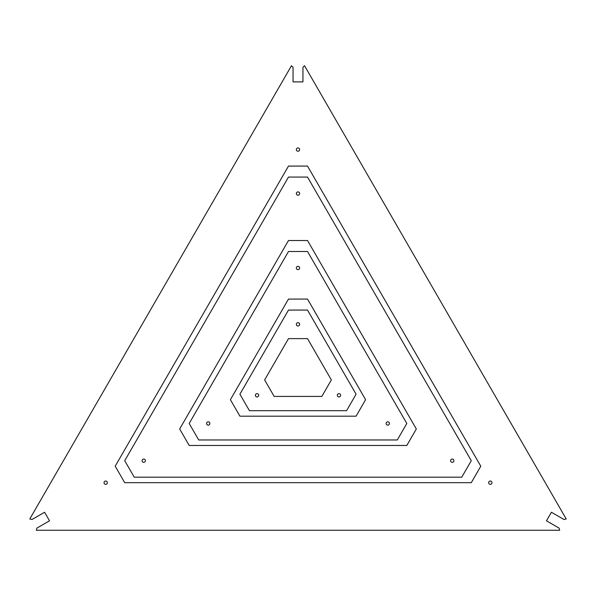 <?xml version="1.0" encoding="UTF-8"?>
<svg xmlns="http://www.w3.org/2000/svg" width="596" height="596" viewBox="0 0 596 596"><rect width="100%" height="100%" fill="white"/><g stroke="black" fill="none" stroke-linecap="round" stroke-linejoin="round"><path stroke-width="0.89" d="M29.8 518.952L291.466 65.731L293.053 67.318L293.053 81.89L302.947 81.89L302.947 67.318L304.534 65.731L566.2 518.952L564.032 519.533L551.412 512.247L546.465 520.815L559.085 528.101L559.666 530.269L36.334 530.269L36.915 528.101L49.535 520.815L44.588 512.247L31.968 519.533L29.8 518.952M104.866 481.255A1.646 1.646 0 0 0 104.866 484.108A1.646 1.646 0 0 0 107.34 482.685A1.646 1.646 0 0 0 104.866 481.255M489.487 484.108A1.646 1.646 0 0 0 491.961 482.685A1.646 1.646 0 0 0 489.487 481.255A1.646 1.646 0 0 0 489.487 484.108M471.28 482.685L124.72 482.685L115.207 466.199L288.486 166.075L307.514 166.075L480.793 466.199L471.28 482.685M299.646 149.589A1.646 1.646 0 0 0 297.173 148.158A1.646 1.646 0 0 0 297.173 151.019A1.646 1.646 0 0 0 299.646 149.589M288.486 177.064L307.514 177.064L471.28 460.708L461.758 477.187L134.242 477.187L124.72 460.708L288.486 177.064M142.928 459.278A1.646 1.646 0 0 0 142.928 462.131A1.646 1.646 0 0 0 145.402 460.708A1.646 1.646 0 0 0 142.928 459.278M451.418 462.131A1.646 1.646 0 0 0 453.891 460.708A1.646 1.646 0 0 0 451.418 459.278A1.646 1.646 0 0 0 451.418 462.131M189.185 445.465L406.815 445.465L416.328 428.978L307.514 240.508L288.486 240.508L179.672 428.978L189.185 445.465M299.646 193.544A1.646 1.646 0 0 0 297.173 192.121A1.646 1.646 0 0 0 297.173 194.974A1.646 1.646 0 0 0 299.646 193.544M307.514 251.497L288.486 251.497L189.185 423.488L198.699 439.967L397.301 439.967L406.815 423.488L307.514 251.497M207.393 422.057A1.646 1.646 0 0 0 207.393 424.911A1.646 1.646 0 0 0 209.867 423.488A1.646 1.646 0 0 0 207.393 422.057M386.953 424.911A1.646 1.646 0 0 0 389.426 423.488A1.646 1.646 0 0 0 386.953 422.057A1.646 1.646 0 0 0 386.953 424.911M356.088 416.179L239.912 416.179L230.391 399.692L288.486 299.08L307.514 299.08L365.609 399.692L356.088 416.179M299.646 267.984A1.646 1.646 0 0 0 297.173 266.554A1.646 1.646 0 0 0 297.173 269.407A1.646 1.646 0 0 0 299.646 267.984M307.514 310.069L288.486 310.069L239.912 394.202L249.426 410.681L346.574 410.681L356.088 394.202L307.514 310.069M256.205 393.874A1.646 1.646 0 0 0 256.205 396.735A1.646 1.646 0 0 0 258.679 395.304A1.646 1.646 0 0 0 256.205 393.874M338.141 396.735A1.646 1.646 0 0 0 340.614 395.304A1.646 1.646 0 0 0 338.141 393.874A1.646 1.646 0 0 0 338.141 396.735M321.847 396.407L274.153 396.407L264.639 379.928L288.486 338.625L307.514 338.625L331.361 379.928L321.847 396.407M299.646 324.351A1.646 1.646 0 0 0 297.173 322.92A1.646 1.646 0 0 0 297.173 325.774A1.646 1.646 0 0 0 299.646 324.351"/></g></svg>
